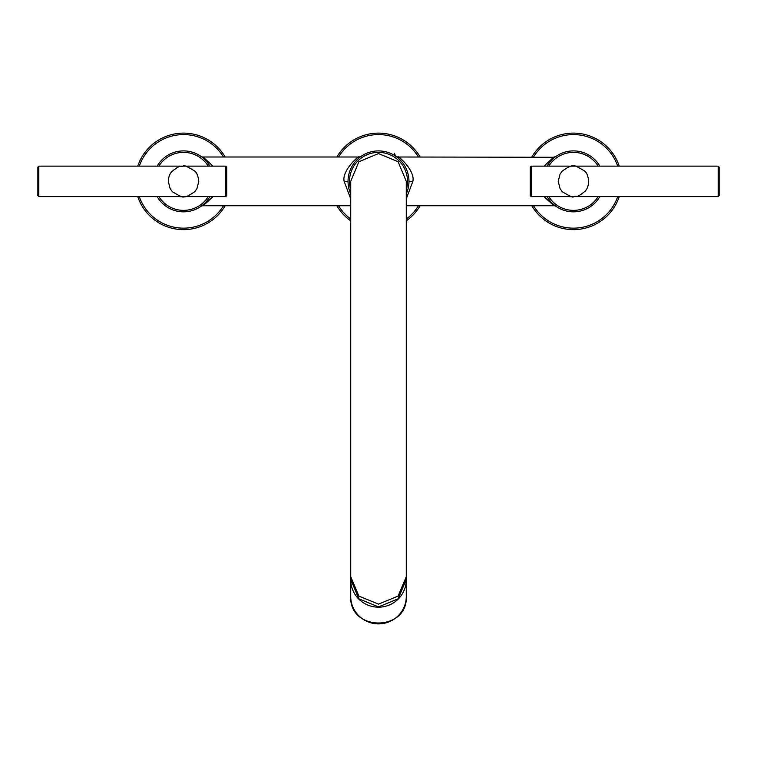 <?xml version="1.0" encoding="UTF-8"?>
<svg xmlns="http://www.w3.org/2000/svg" width="757" height="757" viewBox="0 0 757 757"><rect width="100%" height="100%" fill="white"/><g stroke="black" fill="none" stroke-linecap="round" stroke-linejoin="round"><path stroke-width="1.14" d="M225.179 157.002A48.249 48.249 0 0 0 137.746 166.133M137.746 196.602A48.249 48.249 0 0 0 225.179 205.743M201.627 156.86L202.762 157.74M202.819 157.787L203.434 158.308M203.557 158.412L204.182 158.97M207.806 162.963L208.695 164.184M209.519 165.461L209.907 166.124A30.46 30.46 0 0 0 157.153 166.133A30.46 30.46 0 0 1 209.916 166.133M203.557 204.324L204.182 203.765M209.415 197.445L208.572 198.731M204.002 203.926L202.677 205.062M202.658 205.09L201.797 205.753M157.153 196.602A30.46 30.46 0 0 0 209.916 196.602A30.46 30.46 0 0 1 157.153 196.602M213.01 196.602L203.519 205.469M200.851 156.311A3.899 3.899 -55.3 0 0 203.075 157.002L213.01 166.133M203.075 157.002L358.969 157.002C360.512 154.277 341.577 170.032 344.142 181.368L350.728 198.817M200.851 206.434A3.899 3.899 -124.7 0 1 203.075 205.743L350.728 205.743M360.834 156.548L359.272 157.74M359.215 157.787L358.591 158.308M358.468 158.421L357.853 158.97M354.229 162.963L353.339 164.193M352.516 165.461L352.119 166.143M351.078 168.092L350.472 169.426M349.876 170.94L349.602 171.725M349.479 172.113L349.204 173.003M349.081 173.448L348.759 174.782M348.731 174.914L348.494 176.116M348.296 177.441L348.182 178.387M348.154 178.756L348.069 180.071M359.821 157.305L360.389 156.879M348.069 182.664L348.144 183.96M348.173 184.235L348.286 185.276M348.485 186.582L348.75 187.897M348.816 188.228L349.45 190.546M349.602 191.001L349.904 191.881M350.434 193.205L350.728 193.896A30.46 30.46 0 0 1 378.5 150.908A30.46 30.46 0 0 1 406.272 193.896L406.528 193.309M407.124 191.795L407.398 191.01M407.521 190.632L407.786 189.742M407.919 189.288L408.241 187.954M408.269 187.821L408.506 186.629M408.704 185.304L408.818 184.358M408.846 183.979L408.931 182.674M420.144 157.002A48.249 48.249 0 0 0 336.856 157.002M336.856 205.743A48.249 48.249 0 0 0 350.728 220.826M406.272 220.826A48.249 48.249 0 0 0 420.144 205.743M408.931 180.071L408.856 178.775M408.827 178.51L408.714 177.469M408.515 176.154L408.25 174.839M408.184 174.517L407.55 172.189M407.398 171.744L407.096 170.864M406.566 169.53L405.97 168.205M404.56 165.594L403.755 164.335M402.885 163.115L401.976 161.96M399.27 159.084L398.693 158.563M398.504 158.393L397.34 157.428M397.236 157.352L396.611 156.879M408.402 175.539L407.777 172.946M406.272 198.817L412.858 181.368C415.423 170.022 396.507 154.296 398.031 157.002L398.447 157.248M396.138 156.538L395.826 156.311A3.899 3.899 -55.3 0 0 398.031 157.002L553.481 157.276M406.272 205.743L553.925 205.743L543.99 196.602M543.99 166.133L553.925 157.002A3.899 3.899 55.3 0 0 556.149 156.311M547.566 165.329L548.399 164.051M552.96 158.838L555.184 157.002M553.424 158.431L552.799 158.979M619.254 166.133A48.249 48.249 0 0 0 531.821 157.002M531.821 205.743A48.249 48.249 0 0 0 619.254 196.602M555.373 205.876L554.228 204.996M554.171 204.948L553.556 204.428M553.424 204.314L552.809 203.756M549.185 199.763L548.305 198.542M547.481 197.265L547.084 196.602A30.46 30.46 0 0 0 599.847 196.602A30.46 30.46 0 0 1 547.084 196.602M599.847 166.133A30.46 30.46 0 0 0 547.084 166.133A30.46 30.46 0 0 1 599.847 166.133M406.272 189.733A29.003 29.003 0 0 0 378.5 152.365A29.003 29.003 0 0 0 350.728 189.733M718.175 166.133L718.175 196.602L719.15 195.628L719.15 167.108L718.175 166.133L531.253 166.133L530.279 167.108L530.279 195.628L531.253 196.602L531.253 166.133M718.175 196.602L531.253 196.602M38.825 196.602L38.825 166.133L37.85 167.108L37.85 195.628L38.825 196.602L225.747 196.602L226.721 195.628L226.721 167.108L225.747 166.133L225.747 196.602M38.825 166.133L225.747 166.133M406.282 579.72L406.282 596.412A27.782 27.46 180 0 1 378.5 623.882A27.782 27.46 180 0 1 350.718 596.412L350.718 579.72A27.782 27.46 180 0 1 350.728 578.897L350.718 579.72A27.782 27.46 180 0 0 378.5 607.18A27.782 27.46 180 0 0 406.282 579.72L406.272 578.897A27.782 27.46 180 0 1 406.282 579.72M350.728 576.654L358.865 596.071L378.5 604.124L398.135 596.071L406.272 576.654L406.272 579.427L398.135 598.834L378.5 606.887L358.865 598.834L350.728 579.427L350.728 181.368L358.865 161.724L378.5 153.586L358.865 161.724L350.728 181.368M406.272 181.368L398.135 161.724L378.5 153.586L398.135 161.724L406.272 181.368L406.272 576.654M223.476 157.002A46.792 46.792 0 0 0 139.297 166.133M139.297 196.602A46.792 46.792 0 0 0 223.476 205.743M158.856 196.602A29.003 29.003 0 0 0 208.213 196.602M208.213 166.133A29.003 29.003 0 0 0 158.856 166.133M358.969 157.002A3.899 3.899 55.3 0 0 361.184 156.311M344.142 181.368L348.04 181.368M418.441 157.002A46.792 46.792 0 0 0 338.559 157.002M338.559 205.743A46.792 46.792 0 0 0 350.728 219.028M406.272 219.028A46.792 46.792 0 0 0 418.441 205.743M412.858 181.368L408.96 181.368L408.875 179.03M617.703 166.133A46.792 46.792 0 0 0 533.524 157.002M533.524 205.743A46.792 46.792 0 0 0 617.703 196.602M556.149 206.434A3.899 3.899 124.7 0 0 553.925 205.743M548.787 196.602A29.003 29.003 0 0 0 598.144 196.602M598.144 166.133A29.003 29.003 0 0 0 548.787 166.133M394.132 153.103L395.788 156.292M403.509 163.976L404.238 165.064M588.691 181.368C588.094 176.012 586.741 172.568 584.641 171.025C576.938 166.36 573.21 164.733 573.465 166.133C572.084 165.083 568.318 166.758 562.167 171.148L560.019 174.214L558.231 181.368L560.057 188.588L562.281 191.71C569.993 196.375 573.721 198.003 573.465 196.602C577.761 195.514 575.727 198.523 584.906 191.426C587.214 189.127 588.473 185.777 588.691 181.368M168.309 181.368L170.126 188.588L172.359 191.71C180.062 196.375 183.79 198.003 183.535 196.602C184.916 197.653 188.682 195.978 194.833 191.587L196.981 188.531L198.769 181.368C198.164 176.012 196.811 172.568 194.719 171.025C187.007 166.36 183.279 164.733 183.535 166.133C179.239 167.221 181.273 164.222 172.094 171.319C169.786 173.608 168.527 176.958 168.309 181.368M406.282 596.412C407.995 631.849 349.005 631.849 350.718 596.412"/></g></svg>
